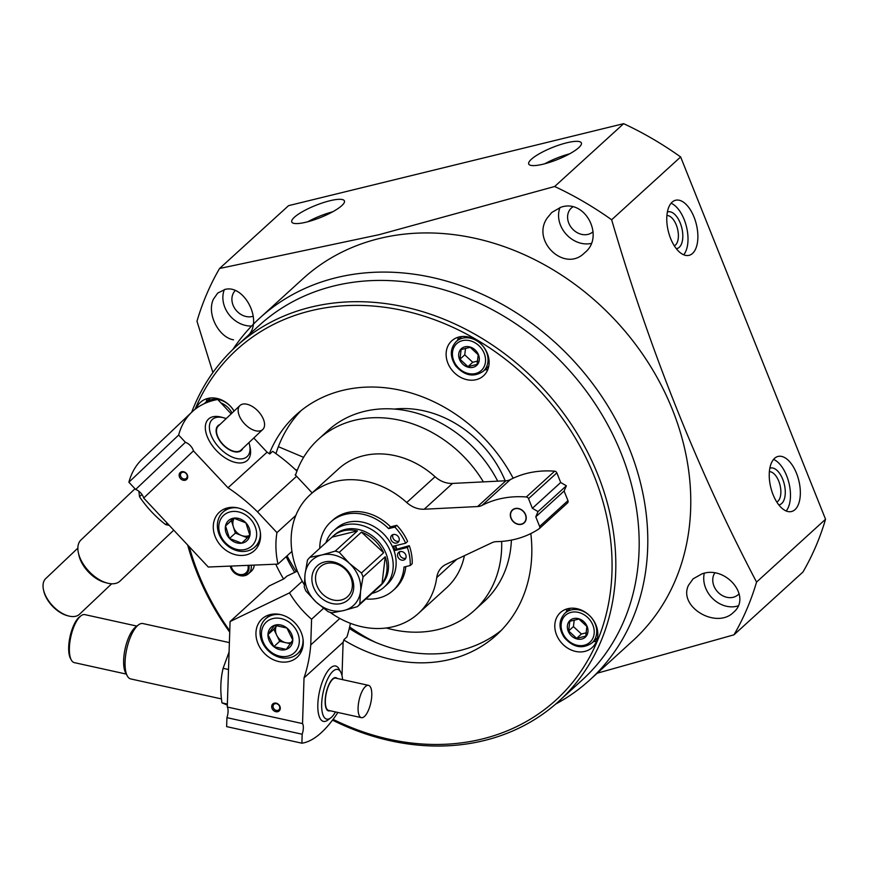 <?xml version="1.0" encoding="UTF-8"?>
<svg xmlns="http://www.w3.org/2000/svg" width="869" height="869" viewBox="0 0 869 869"><rect width="100%" height="100%" fill="white"/><g stroke="black" fill="none" stroke-linecap="round" stroke-linejoin="round"><path stroke-width="1.3" d="M232.816 349.534A244.895 203.031 47.7 0 1 259.94 317.891L302.923 278.743A244.895 203.031 47.7 0 1 379.308 238.53A244.895 203.031 47.7 0 1 649.262 364.285A244.895 203.031 47.7 0 1 632.697 640.877L589.714 680.025A244.895 203.031 47.7 0 1 555.671 704.075M259.94 317.891A244.895 203.031 47.7 0 1 336.325 277.678A244.895 203.031 47.7 0 1 606.28 403.433A244.895 203.031 47.7 0 1 589.714 680.025M470.238 347.328L478.211 354.748L477.07 364.404L467.946 366.642L459.973 359.212L461.113 349.555L470.238 347.328M467.804 367.109A11.34 9.407 47.7 0 1 458.778 356.659A11.34 9.407 47.7 0 1 464.893 346.829A11.34 9.407 47.7 0 1 479.21 357.485A11.34 9.407 47.7 0 1 467.804 367.109M578.917 619.054L586.901 626.473L585.749 636.13L576.636 638.367L568.652 630.937L569.803 621.281L578.917 619.054M576.484 638.834A11.34 9.407 47.7 0 1 567.457 628.385A11.34 9.407 47.7 0 1 573.573 618.554A11.34 9.407 47.7 0 1 587.889 629.21A11.34 9.407 47.7 0 1 576.484 638.834M666.903 215.501A15.707 8.006 -103.7 0 1 676.278 224.952A15.707 8.006 -103.7 0 1 674.322 245.829M769.369 471.682A15.707 8.006 -103.7 0 1 778.743 481.144A15.707 8.006 -103.7 0 1 776.788 502.021M733.979 634.815L802.967 571.998A318.966 264.437 -132.3 0 0 825.55 519.249L756.562 582.078A318.966 264.437 47.7 0 1 733.979 634.815L597.199 673.203M756.562 582.078C698.209 471.139 649.903 350.37 611.646 219.77A318.966 264.437 47.7 0 0 554.661 186.498L379.264 234.641L219.564 268.488A318.966 264.437 47.7 0 0 196.981 321.226L212.894 372.551M547.231 217.989C530.861 240.941 564.883 273.311 584.75 252.673C604.965 237.041 585.424 198.469 560.863 207.256L551.804 212.427L547.231 217.989M688.444 585.348C678.026 606.964 716.501 629.525 733.523 612.33C752.348 596.699 725.539 564.98 701.956 573.888L693.147 578.797L688.444 585.348M248.653 335.032C262.818 320.096 244.091 284.413 225.18 289.388L217.684 293.092L213.361 299.305C206.464 314.002 218.945 337.454 233.533 339.833M825.55 519.249L680.644 156.952L611.646 219.77M680.644 156.952A318.966 264.437 -132.3 0 0 623.66 123.67L554.661 186.498M329.818 200.772A28.351 6.528 158.2 0 1 344.417 200.913A28.351 6.528 158.2 0 1 320.52 217.5A28.351 6.528 158.2 0 1 291.767 221.975A28.351 6.528 158.2 0 1 303.129 211.297A28.351 6.528 158.2 0 1 329.818 200.772M566.762 142.798A28.351 6.528 158.2 0 1 581.372 142.94A28.351 6.528 158.2 0 1 557.464 159.527A28.351 6.528 158.2 0 1 528.721 164.002A28.351 6.528 158.2 0 1 540.083 153.324A28.351 6.528 158.2 0 1 566.762 142.798M623.66 123.67L288.551 205.66L219.564 268.488M694.049 217.12A28.351 14.447 -103.7 0 1 689.063 255.334A28.351 14.447 -103.7 0 1 668.294 231.23A28.351 14.447 -103.7 0 1 675.582 200.261A28.351 14.447 -103.7 0 1 694.049 217.12M796.515 473.312A28.351 14.447 -103.7 0 1 791.529 511.526A28.351 14.447 -103.7 0 1 770.76 487.411A28.351 14.447 -103.7 0 1 778.048 456.442A28.351 14.447 -103.7 0 1 796.515 473.312M191.669 412.254A239.811 198.816 47.7 0 1 236.01 346.546L259.364 325.278A239.811 198.816 47.7 0 1 334.163 285.901A239.811 198.816 47.7 0 1 598.524 409.049A239.811 198.816 47.7 0 1 582.295 679.906L558.941 701.174A239.811 198.816 47.7 0 1 332.501 720.129M236.01 346.546A239.811 198.816 47.7 0 1 310.809 307.17A239.811 198.816 47.7 0 1 575.169 430.318A239.811 198.816 47.7 0 1 558.941 701.174M229.731 632.154A239.811 198.816 47.7 0 1 187.682 545.037M195.058 409.299A236.976 196.47 47.7 0 1 310.657 310.798A236.976 196.47 47.7 0 1 611.743 553.434A236.976 196.47 47.7 0 1 333.077 719.358M229.774 630.872A236.976 196.47 47.7 0 1 189.225 546.677M254.237 565.1A11.818 9.798 47.7 0 1 251.467 571.052L248.534 573.714A11.818 9.798 -132.3 0 0 251.195 565.23M459.082 336.976A23.626 19.585 47.7 0 1 485.13 349.11A23.626 19.585 47.7 0 1 483.533 375.788A23.626 19.585 47.7 0 1 453.14 371.508A23.626 19.585 47.7 0 1 451.717 340.854A23.626 19.585 47.7 0 1 459.082 336.976M196.166 408.452A23.626 19.585 47.7 0 1 200.391 402.347A23.626 19.585 47.7 0 1 207.756 398.458A23.626 19.585 47.7 0 1 234.109 411.08M567.772 608.702A23.626 19.585 47.7 0 1 593.809 620.835A23.626 19.585 47.7 0 1 592.213 647.514A23.626 19.585 47.7 0 1 561.819 643.234A23.626 19.585 47.7 0 1 560.396 612.58A23.626 19.585 47.7 0 1 567.772 608.702M269.314 453.716A148.849 123.398 47.7 0 1 296.079 414.871A148.849 123.398 47.7 0 1 342.505 390.431A148.849 123.398 47.7 0 1 513.155 478.222M530.818 533.577A148.849 123.398 47.7 0 1 496.525 634.989A148.849 123.398 47.7 0 1 343.852 640.051M283.576 579.004A148.849 123.398 47.7 0 1 275.734 564.198M501.261 630.383A148.849 123.398 47.7 0 1 349.295 628.439M294.71 572.378A148.849 123.398 47.7 0 1 286.151 556.671M275.962 453.651A148.849 123.398 47.7 0 1 301.108 410.581M375.354 642.267A170.118 141.028 47.7 0 1 349.642 626.962M296.318 571.606A170.118 141.028 47.7 0 1 287.052 555.845M394.341 409.071A101.597 84.228 47.7 0 1 505.171 480.785M295.493 475.202A115.773 95.981 47.7 0 1 318.358 439.334L328.124 430.437A115.773 95.981 47.7 0 1 364.23 411.428A115.773 95.981 47.7 0 1 497.72 481.165M511.396 540.094A115.773 95.981 47.7 0 1 484.022 601.63L474.257 610.527A115.773 95.981 47.7 0 1 386.303 627.994M318.358 439.334A115.773 95.981 47.7 0 1 354.465 420.324A115.773 95.981 47.7 0 1 483.392 481.882M501.663 541.409A115.773 95.981 47.7 0 1 474.257 610.527M738.172 605.856A25.994 21.551 47.7 0 1 712.906 598.784A25.994 21.551 47.7 0 1 704.281 573.301M739.139 593.69A16.066 13.317 47.7 0 1 738.194 594.657A16.066 13.317 47.7 0 1 718.728 592.951A16.066 13.317 47.7 0 1 714.731 573.051M591.159 243.439A25.994 21.551 47.7 0 1 565.795 233.804A25.994 21.551 47.7 0 1 559.994 207.55M593.071 231.697A16.066 13.317 47.7 0 1 593.038 231.73A16.066 13.317 47.7 0 1 572.367 228.819A16.066 13.317 47.7 0 1 571.4 207.973A16.066 13.317 47.7 0 1 572.79 206.898M251.586 326.049A25.994 21.551 47.7 0 1 228.656 314.133A25.994 21.551 47.7 0 1 224.354 289.551M253.259 316.229A16.066 13.317 47.7 0 1 235.195 309.092A16.066 13.317 47.7 0 1 235.173 290.637M773.551 459.408A28.351 14.447 -103.7 0 1 786.641 475.723A28.351 14.447 -103.7 0 1 786.163 510.972M769.825 468.228A18.901 9.635 -103.7 0 1 782.73 479.286A18.901 9.635 -103.7 0 1 778.798 504.867M671.085 203.227A28.351 14.447 -103.7 0 1 684.175 219.542A28.351 14.447 -103.7 0 1 683.697 254.791M667.359 212.036A18.901 9.635 -103.7 0 1 680.264 223.094A18.901 9.635 -103.7 0 1 676.332 248.686M544.722 163.785A28.351 6.528 158.2 0 1 569.629 153.824M307.778 221.758A28.351 6.528 158.2 0 1 332.675 211.797M596.558 641.105A23.626 19.585 47.7 0 1 593.331 641.702M566.295 612.004A23.626 19.585 47.7 0 1 567.185 608.854M206.29 401.771A23.626 19.585 47.7 0 1 207.18 398.61M487.878 369.379A23.626 19.585 47.7 0 1 484.652 369.977M457.605 340.279A23.626 19.585 47.7 0 1 458.506 337.129M568.652 630.937L573.442 626.582L581.415 634.012L586.412 632.784M574.224 619.977L573.442 626.582M576.636 638.367L581.415 634.012M459.973 359.212L464.752 354.856L472.736 362.286L477.733 361.059M465.534 348.252L464.752 354.856M467.946 366.642L472.736 362.286M230.481 566.87L230.263 566.11A10.45 8.668 -132.3 0 0 230.481 566.87A10.45 8.668 -132.3 0 0 237.758 574.854A10.45 8.668 -132.3 0 0 248.838 565.328M237.758 574.854L238.497 575.137A11.818 9.798 -132.3 0 0 248.534 573.714M231.187 566.067A9.45 7.832 -132.3 0 0 237.346 573.746A9.45 7.832 -132.3 0 0 245.96 572.856A9.45 7.832 -132.3 0 0 247.947 565.361M297.361 571.107L286.824 576.19L283.891 578.852L269.151 585.967L230.079 621.552L227.276 707.018A8.505 3.085 -77.6 0 1 226.928 717.664L226.635 726.614L301.891 743.201A141.766 51.434 102.4 0 0 337.9 712.471M342.017 675.702L343.103 642.289A165.392 137.117 -132.3 0 0 343.983 639.627L346.916 636.955A165.392 137.117 -132.3 0 0 350.424 623.334M276.299 710.386A3.704 3.074 -132.3 0 0 278.906 709.777A3.704 3.074 -132.3 0 0 278.677 704.976A3.704 3.074 -132.3 0 0 273.92 704.303A3.704 3.074 -132.3 0 0 273.311 707.768A3.704 3.074 -132.3 0 0 276.299 710.386M343.103 642.289L304.031 677.874A165.392 137.117 -132.3 0 0 310.744 644.928L311.58 619.217A89.779 74.43 -132.3 0 1 289.486 592.886L230.079 621.552M301.891 743.201L302.184 734.24A8.505 3.085 102.4 0 0 302.531 723.595L304.031 677.874M275.853 711.7A4.725 3.921 -132.3 0 0 279.785 706.106A4.725 3.921 -132.3 0 0 272.334 704.466A4.725 3.921 -132.3 0 0 275.853 711.7M280.372 614.557A25.994 21.551 47.7 0 1 301.402 632.947A25.994 21.551 47.7 0 1 297.1 657.29A25.994 21.551 47.7 0 1 263.676 652.576A25.994 21.551 47.7 0 1 262.101 618.847A25.994 21.551 47.7 0 1 280.372 614.557M302.531 723.595L227.276 707.018M302.184 734.24L226.928 717.664M302.249 581.263L289.486 592.886M323.55 608.322L311.58 619.217M339.812 618.456L310.744 644.928M301.956 650.045A25.994 21.551 47.7 0 1 301.38 650.197M269.564 615.252A25.994 21.551 47.7 0 1 269.759 614.698M126.309 674.083L74.256 662.612A24.571 8.918 -77.6 0 1 71.291 659.973L70.476 658.463A23.159 8.397 -77.6 0 1 69.878 637.368A23.159 8.397 -77.6 0 1 78.938 617.392A23.159 8.397 -77.6 0 1 79.655 616.805L81.023 615.773A24.571 8.918 -77.6 0 1 84.836 614.622L136.878 626.093M332.99 678.646A16.544 5.996 -77.6 0 1 335.325 678.037A16.544 5.996 -77.6 0 1 335.532 678.092M328.417 710.375A16.544 5.996 -77.6 0 1 328.2 710.342A16.544 5.996 -77.6 0 1 326.342 708.811M330.046 710.744A17.011 6.17 -77.6 0 1 326.472 709.071A17.011 6.17 -77.6 0 1 326.038 693.571A17.011 6.17 -77.6 0 1 332.697 678.895A17.011 6.17 -77.6 0 1 333.218 678.461A17.011 6.17 -77.6 0 1 337.161 678.439M335.488 711.939A25.451 9.233 -77.6 0 1 330.654 717.957A25.451 9.233 -77.6 0 1 321.704 702.999A25.451 9.233 -77.6 0 1 332.946 671.259A25.451 9.233 -77.6 0 1 340.746 672.161A25.451 9.233 -77.6 0 1 342.603 679.645M330.654 717.957L327.841 720.064A28.351 10.287 -77.6 0 1 323.453 721.389A28.351 10.287 -77.6 0 1 318.358 698.057A28.351 10.287 -77.6 0 1 330.394 668.055A28.351 10.287 -77.6 0 1 335.651 666.012A28.351 10.287 -77.6 0 1 339.084 669.054L340.746 672.161M221.465 698.915L130.698 678.928A28.351 10.287 -77.6 0 1 127.265 675.876A28.351 10.287 -77.6 0 1 126.537 650.055A28.351 10.287 -77.6 0 1 137.639 625.593A28.351 10.287 -77.6 0 1 138.508 624.865A28.351 10.287 -77.6 0 1 142.896 623.551L229.383 642.604M127.265 675.876L125.603 672.78A25.451 9.233 -77.6 0 1 124.951 649.588A25.451 9.233 -77.6 0 1 134.912 627.635A25.451 9.233 -77.6 0 1 135.694 626.984L138.508 624.865M71.291 659.973A24.571 8.918 -77.6 0 1 70.65 637.596A24.571 8.918 -77.6 0 1 80.274 616.393A24.571 8.918 -77.6 0 1 81.023 615.773M371.78 695.265A16.544 5.996 -77.6 0 1 361.385 717.653A16.544 5.996 -77.6 0 1 358.408 704.031A16.544 5.996 -77.6 0 1 365.425 686.543A16.544 5.996 -77.6 0 1 368.499 685.348A16.544 5.996 -77.6 0 1 371.78 695.265M361.385 717.653L328.634 710.429A16.544 5.996 -77.6 0 1 325.658 696.819A16.544 5.996 -77.6 0 1 332.686 679.319A16.544 5.996 -77.6 0 1 335.749 678.135L368.499 685.348M273.833 646.677L267.967 634.62L274.528 625.3L286.944 628.037L292.799 640.095L286.249 649.404L273.833 646.677A13.643 11.308 47.7 0 1 267.967 634.62A13.643 11.308 47.7 0 1 274.528 625.3A13.643 11.308 47.7 0 1 286.944 628.037A13.643 11.308 47.7 0 1 292.799 640.095A13.643 11.308 47.7 0 1 286.249 649.404A13.643 11.308 47.7 0 1 273.833 646.677L279.688 641.333L290.518 643.723M299.305 641.528A20.791 17.239 47.7 0 1 270.389 651.554A20.791 17.239 47.7 0 1 271.454 618.989A20.791 17.239 47.7 0 1 299.305 641.528M303.042 639.204A23.626 19.585 47.7 0 1 303.064 641.029A23.626 19.585 47.7 0 1 297.47 653.76A23.626 19.585 47.7 0 1 267.076 649.48A23.626 19.585 47.7 0 1 265.653 618.815A23.626 19.585 47.7 0 1 280.665 614.633M291.387 642.43A11.818 9.798 47.7 0 1 285.901 642.702A11.818 9.798 47.7 0 1 276.766 635.315L279.688 641.333M276.592 625.365L273.833 629.286L276.766 635.315A11.818 9.798 47.7 0 1 275.495 629.656A11.818 9.798 47.7 0 1 276.646 625.376M273.833 629.286L267.967 634.62M227.341 705.085L221.964 702.858C220.118 690.855 220.487 679.341 223.105 668.315L229.079 651.946M223.105 668.315L228.504 669.51M221.964 702.858L227.374 704.053M303.618 457.322L278.352 446.688M297.252 470.248L295.069 469.336M295.786 474.289L295.156 474.865A165.392 137.117 -132.3 0 1 296.59 476.277L257.517 511.863A165.392 137.117 -132.3 0 0 228.004 487.781L193.45 450.881A8.505 4.758 46.5 0 0 185.412 442.288L178.645 435.054A141.766 79.264 46.5 0 1 191.995 411.949A141.766 79.264 46.5 0 1 217.717 399.479L231.187 413.861M296.937 471.096A165.392 137.117 -132.3 0 0 272.66 451.326L269.738 453.998A165.392 137.117 -132.3 0 0 267.076 452.195L228.004 487.781M181.317 472.91A3.704 3.074 -132.3 0 0 181.599 477.7A3.704 3.074 -132.3 0 0 186.335 478.352A3.704 3.074 -132.3 0 0 186.118 473.54A3.704 3.074 -132.3 0 0 181.36 472.877A3.704 3.074 -132.3 0 0 181.317 472.91M267.076 452.195L253.791 438.009M295.84 515.415L276.95 532.621A89.779 74.43 -132.3 0 0 277.982 564.1L208.267 567.022L143.689 498.046A8.505 4.758 -133.5 0 0 135.651 489.453L128.884 482.219A141.766 79.264 -133.5 0 1 142.234 459.114L191.995 411.949M312.156 492.908L296.59 476.277M180.198 472.551A4.725 3.921 -132.3 0 0 182.577 480.057A4.725 3.921 -132.3 0 0 187.498 475.386A4.725 3.921 -132.3 0 0 180.198 472.551M254.693 550.349A25.994 21.551 47.7 0 1 254.432 550.598A25.994 21.551 47.7 0 1 220.998 545.884A25.994 21.551 47.7 0 1 219.433 512.167A25.994 21.551 47.7 0 1 252.716 516.718A25.994 21.551 47.7 0 1 254.693 550.349M143.689 498.046L193.45 450.881M276.95 532.621L257.517 511.863M128.884 482.219L178.645 435.054M135.651 489.453L185.412 442.288M291.93 551.402L277.982 564.1M259.277 543.364A25.994 21.551 47.7 0 1 258.712 543.505M226.896 508.571A25.994 21.551 47.7 0 1 227.091 508.017M111.677 583.783L79.557 614.22A24.571 13.741 -133.5 0 1 79.448 614.329A24.571 13.741 -133.5 0 1 68.412 615.936L67.228 615.61A23.159 12.948 -133.5 0 1 43.7 590.801L43.45 589.595A24.571 13.741 -133.5 0 1 45.753 578.558L77.862 548.111M240.941 450.185A16.544 9.244 -133.5 0 1 240.8 450.316A16.544 9.244 -133.5 0 1 240.724 450.392A16.544 9.244 -133.5 0 1 233.489 451.522M216.457 433.544A16.544 9.244 -133.5 0 1 218.043 426.31A16.544 9.244 -133.5 0 1 218.184 426.179M242.701 448.513A17.011 9.516 -133.5 0 1 241.332 450.468A17.011 9.516 -133.5 0 1 233.696 451.576A17.011 9.516 -133.5 0 1 216.403 433.338A17.011 9.516 -133.5 0 1 219.944 424.506M248.936 442.603A25.451 14.23 -133.5 0 1 249.599 445.08A25.451 14.23 -133.5 0 1 247.1 456.627A25.451 14.23 -133.5 0 1 213.676 440.377A25.451 14.23 -133.5 0 1 223.735 417.804A25.451 14.23 -133.5 0 1 226.179 418.597M249.599 445.08L250.12 447.535A28.351 15.848 -133.5 0 1 247.469 460.277A28.351 15.848 -133.5 0 1 247.339 460.396A28.351 15.848 -133.5 0 1 216.348 450.49A28.351 15.848 -133.5 0 1 208.451 419.119A28.351 15.848 -133.5 0 1 221.313 417.153L223.735 417.804M173.746 530.155L120.02 581.089A28.351 15.848 -133.5 0 1 119.889 581.209A28.351 15.848 -133.5 0 1 107.159 583.056A28.351 15.848 -133.5 0 1 78.351 552.673A28.351 15.848 -133.5 0 1 81.002 539.931L134.999 488.758M107.159 583.056L104.736 582.404A25.451 14.23 -133.5 0 1 78.873 555.128L78.351 552.673M68.412 615.936A24.571 13.741 -133.5 0 1 43.45 589.595M244.515 423.746A16.544 9.244 -133.5 0 1 239.974 405.519A16.544 9.244 -133.5 0 1 258.071 411.156A16.544 9.244 -133.5 0 1 262.731 429.525A16.544 9.244 -133.5 0 1 262.655 429.59A16.544 9.244 -133.5 0 1 244.515 423.746M262.731 429.525L241.082 450.044A16.544 9.244 -133.5 0 1 241.006 450.12A16.544 9.244 -133.5 0 1 222.931 444.341A16.544 9.244 -133.5 0 1 218.325 426.038L239.974 405.519M233.75 518.152L245.927 522.888L249.892 535.402L241.68 543.179L229.503 538.454L225.538 525.93L233.75 518.152A13.643 11.308 47.7 0 1 245.927 522.888A13.643 11.308 47.7 0 1 249.892 535.402A13.643 11.308 47.7 0 1 241.68 543.179A13.643 11.308 47.7 0 1 229.503 538.454A13.643 11.308 47.7 0 1 225.538 525.93A13.643 11.308 47.7 0 1 233.75 518.152M225.201 542.528A20.791 17.239 47.7 0 1 231.665 511.591A20.791 17.239 47.7 0 1 256.279 537.878A20.791 17.239 47.7 0 1 225.201 542.528M260.374 532.512A23.626 19.585 47.7 0 1 254.791 547.068A23.626 19.585 47.7 0 1 224.669 543.082A23.626 19.585 47.7 0 1 222.975 512.134A23.626 19.585 47.7 0 1 237.997 507.941M249.881 535.228A11.818 9.798 47.7 0 1 241.452 535.478L247.404 537.792M241.452 535.478A11.818 9.798 47.7 0 1 233.381 526.853L235.369 533.11L241.452 535.478M233.946 518.185L231.393 520.596L233.381 526.853A11.818 9.798 47.7 0 1 234.239 518.228M231.393 520.596L225.538 525.93M235.369 533.11L229.503 538.454M169.281 525.376L165.621 524.594C155.442 516.697 146.742 507.409 139.518 496.71L138.877 491.246M139.518 496.71L141.929 494.428M165.621 524.594L167.174 523.127M521.443 524.322A8.744 7.245 -132.3 0 0 524.17 522.888A8.744 7.245 -132.3 0 0 523.638 511.548A8.744 7.245 -132.3 0 0 512.395 509.962A8.744 7.245 -132.3 0 0 511.798 519.836A8.744 7.245 -132.3 0 0 521.443 524.322M524.213 522.845A8.744 7.245 47.7 0 1 521.541 524.235A8.744 7.245 47.7 0 1 511.917 519.781A8.744 7.245 47.7 0 1 512.438 509.918M310.179 494.711L338.508 468.912A80.328 66.598 -132.3 0 1 435.065 476.733A23.626 19.585 -132.3 0 0 452.532 483.425L424.202 509.223A23.626 19.585 -132.3 0 1 406.735 502.532A80.328 66.598 -132.3 0 0 310.179 494.711A80.328 66.598 -132.3 0 0 304.302 584.739M452.532 483.425L505.943 480.753L477.613 506.551L424.202 509.223M505.943 480.753A14.176 11.753 -132.3 0 0 510.385 479.579L482.056 505.378A14.176 11.753 -132.3 0 1 477.613 506.551M567.381 503.021A2.368 1.955 -132.3 0 0 567.957 500.642L564.111 491.028L566.36 485.793L560.701 482.491L532.371 508.289L528.526 498.676A2.368 1.955 -132.3 0 0 526.321 496.981A103.954 86.183 -132.3 0 0 482.056 505.378M560.701 482.491L556.855 472.877A2.368 1.955 -132.3 0 0 554.65 471.183A103.954 86.183 -132.3 0 0 510.385 479.579M566.36 485.793L538.03 511.591L532.371 508.289M564.111 491.028L535.782 516.827L538.03 511.591M329.948 612.254A80.328 66.598 -132.3 0 0 418.347 613.503A80.328 66.598 -132.3 0 0 436.738 577.559A23.626 19.585 -132.3 0 1 442.147 566.99A23.626 19.585 -132.3 0 1 446.221 564.274L492.06 542.669A14.176 11.753 -132.3 0 1 496.568 541.648A103.954 86.183 -132.3 0 0 539.052 528.819A2.368 1.955 -132.3 0 0 539.627 526.44L535.782 516.827M418.347 613.503L446.677 587.705A80.328 66.598 -132.3 0 0 464.404 555.704M396.731 548.774A37.801 31.338 -132.3 0 0 395.558 545.667M357.431 606.627L343.907 610.505L332.067 612.841A34.26 28.405 47.7 0 1 328.058 611.624L316.131 602.065L305.877 590.974A34.26 28.405 47.7 0 1 304.28 586.966L305.03 574.311L307.463 560.114A34.26 28.405 47.7 0 1 309.875 557.333L321.704 554.998L335.238 551.12A34.26 28.405 47.7 0 1 339.247 552.347L349.49 563.438A30.719 25.462 47.7 0 1 360.592 591.192A30.719 25.462 47.7 0 1 343.907 610.505A30.719 25.462 47.7 0 1 316.131 602.065A30.719 25.462 47.7 0 1 305.03 574.311A30.719 25.462 47.7 0 1 321.704 554.998A30.719 25.462 47.7 0 1 349.49 563.438L361.428 572.986A34.26 28.405 47.7 0 1 363.025 576.994L360.592 591.192L359.842 603.846A34.26 28.405 47.7 0 1 357.431 606.627L379.644 586.412A34.26 28.405 -132.3 0 1 378.927 587.086L380.394 585.749A34.26 28.405 47.7 0 0 382.708 547.057A34.26 28.405 47.7 0 0 344.95 529.471A34.26 28.405 47.7 0 0 334.261 535.098L332.794 536.423A34.26 28.405 -132.3 0 0 332.077 537.107L357.441 530.905A34.26 28.405 -132.3 0 0 343.483 530.807A34.26 28.405 -132.3 0 0 332.794 536.423M324.495 561.982A22.985 19.053 47.7 0 1 353.596 589.063A22.985 19.053 47.7 0 1 320.324 597.209A22.985 19.053 47.7 0 1 324.495 561.982M382.045 583.62A34.26 28.405 -132.3 0 0 385.228 556.768L382.045 583.62L359.842 603.846M383.631 552.76A34.26 28.405 -132.3 0 0 361.45 532.121L383.631 552.76L361.428 572.986M339.247 552.347L361.45 532.121M335.238 551.12L357.441 530.905M309.875 557.333L332.077 537.107M378.189 587.737A34.26 28.405 -132.3 0 0 378.927 587.086M363.025 576.994L385.228 556.768M325.918 542.723A37.801 31.338 47.7 0 1 333.338 531.144A37.801 31.338 47.7 0 1 345.134 524.93A37.801 31.338 47.7 0 1 386.803 544.342A37.801 31.338 47.7 0 1 384.239 587.042A37.801 31.338 47.7 0 1 372.019 593.353M333.338 531.144L336.27 528.471A37.801 31.338 47.7 0 1 348.056 522.258A37.801 31.338 47.7 0 1 389.736 541.669A37.801 31.338 47.7 0 1 387.172 584.37L384.239 587.042M392.343 546.449L405.638 543.201A49.848 41.332 -132.3 0 0 394.874 527.081L388.617 528.613A46.307 38.388 -132.3 0 0 330.741 521.997A46.307 38.388 -132.3 0 0 319.749 548.328M365.86 598.958A46.307 38.388 -132.3 0 0 393.092 590.486A46.307 38.388 -132.3 0 0 403.987 567.044L410.244 565.513A49.848 41.332 -132.3 0 0 407.355 547.47L394.07 550.718M396.688 543.049A4.725 3.921 -132.3 0 0 398.154 542.278A4.725 3.921 -132.3 0 0 397.872 536.14A4.725 3.921 -132.3 0 0 391.8 535.282A4.725 3.921 -132.3 0 0 391.474 540.627A4.725 3.921 -132.3 0 0 396.688 543.049M403.52 560.125A4.725 3.921 -132.3 0 0 404.987 559.354A4.725 3.921 -132.3 0 0 404.704 553.216A4.725 3.921 -132.3 0 0 398.621 552.369A4.725 3.921 -132.3 0 0 398.306 557.702A4.725 3.921 -132.3 0 0 403.52 560.125M394.874 527.081L396.829 525.3A49.848 41.332 -132.3 0 1 407.594 541.42L405.638 543.201M396.829 525.3L390.561 526.842L388.617 528.613M390.561 526.842A46.307 38.388 -132.3 0 0 332.686 520.227L330.741 521.997M393.092 590.486L395.047 588.704A46.307 38.388 -132.3 0 0 405.823 566.599M407.355 547.47L409.299 545.689A49.848 41.332 -132.3 0 1 412.199 563.731L410.244 565.513M399.783 551.674A4.725 3.921 -132.3 0 0 400.739 556.573A4.725 3.921 -132.3 0 0 405.465 558.343A4.725 3.921 -132.3 0 0 405.78 558.256M392.962 534.598A4.725 3.921 -132.3 0 0 393.907 539.497A4.725 3.921 -132.3 0 0 398.632 541.268A4.725 3.921 -132.3 0 0 398.947 541.181M393.831 550.044L409.299 545.689M393.494 546.177A35.911 29.774 47.7 0 1 394.678 549.273M395.069 545.786A37.801 31.338 47.7 0 1 396.253 548.882M515.208 508.734A8.505 7.05 47.7 0 1 525.973 518.76A8.505 7.05 47.7 0 1 513.666 521.769A8.505 7.05 47.7 0 1 515.208 508.734M326.625 563.427A20.237 16.783 47.7 0 1 348.936 573.822A20.237 16.783 47.7 0 1 347.567 596.677A20.237 16.783 47.7 0 1 321.541 593.016A20.237 16.783 47.7 0 1 320.313 566.751A20.237 16.783 47.7 0 1 326.625 563.427M591.974 642.941C582.48 649.382 573.247 647.59 564.296 637.542C558.398 628.309 558.615 620.205 564.937 613.242A20.085 16.652 47.7 0 1 571.194 609.94A20.085 16.652 47.7 0 1 593.331 620.26A20.085 16.652 47.7 0 1 591.974 642.941L597.459 637.944M571.096 612.363A18.195 15.077 47.7 0 1 594.124 633.794A18.195 15.077 47.7 0 1 567.794 640.247A18.195 15.077 47.7 0 1 571.096 612.363M204.237 403.672L204.932 403.01A20.085 16.652 47.7 0 1 211.189 399.707A20.085 16.652 47.7 0 1 234.011 411.178M220.976 402.955A18.195 15.077 47.7 0 1 232.045 413.036M483.294 371.215C473.79 377.657 464.567 375.864 455.606 365.816C449.718 356.583 449.936 348.48 456.247 341.517A20.085 16.652 47.7 0 1 462.514 338.215A20.085 16.652 47.7 0 1 484.652 348.534A20.085 16.652 47.7 0 1 483.294 371.215L488.78 366.218M462.417 340.637A18.195 15.077 47.7 0 1 485.445 362.08A18.195 15.077 47.7 0 1 459.114 368.521A18.195 15.077 47.7 0 1 462.417 340.637M435.065 476.733L406.735 502.532M554.65 471.183L526.321 496.981M556.855 472.877L528.526 498.676M567.957 500.642L539.627 526.44M456.812 559.278L436.738 577.559M564.937 613.242L570.412 608.246M204.932 403.01L210.407 398.013M456.247 341.517L461.732 336.531M297.47 653.76L302.151 649.491M265.653 618.815L270.335 614.557M254.791 547.068L259.473 542.81M222.975 512.134L227.656 507.865M567.576 502.879L539.247 528.678"/></g></svg>
